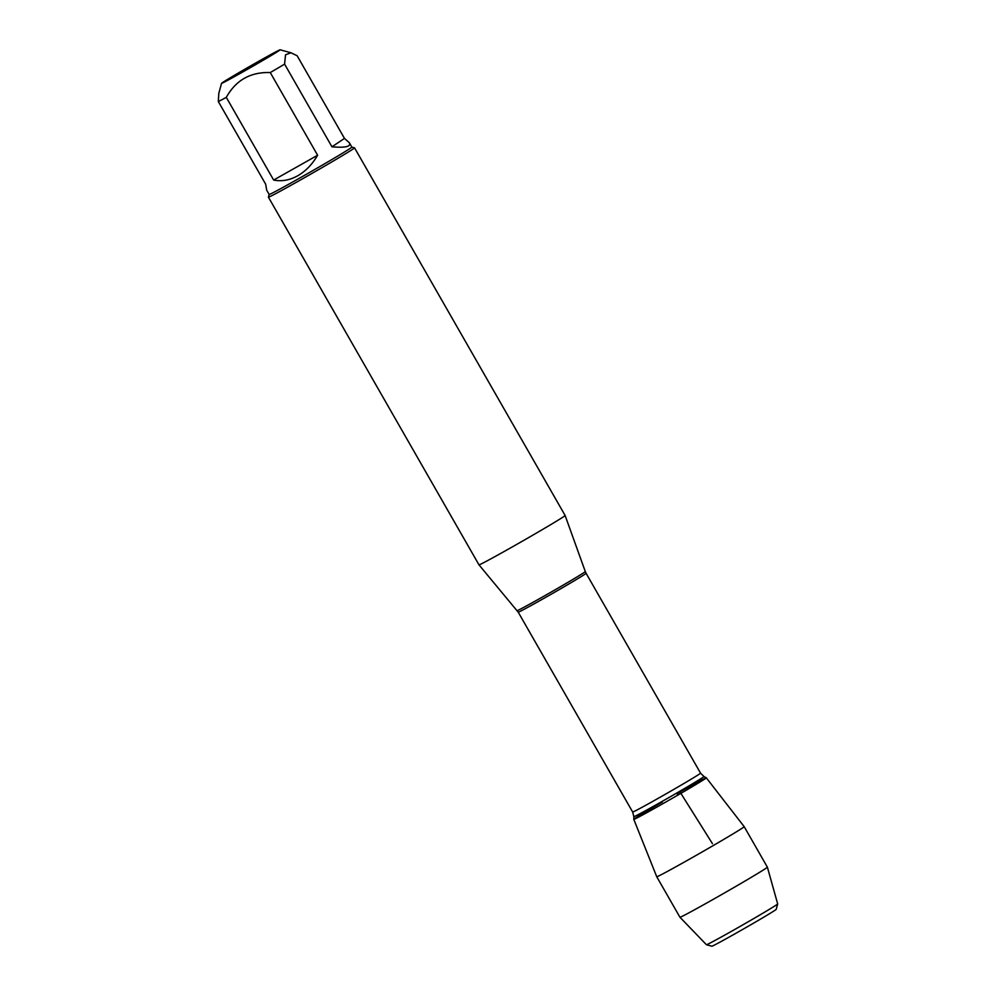 <?xml version="1.0" encoding="UTF-8"?>
<svg xmlns="http://www.w3.org/2000/svg" width="996" height="996" viewBox="0 0 996 996"><rect width="100%" height="100%" fill="white"/><g stroke="black" fill="none" stroke-linecap="round" stroke-linejoin="round"><path stroke-width="1.49" d="M517.123 610.61A39.28 0.822 -29.8 0 0 541.861 597.351A39.28 0.822 -29.8 0 0 585.299 571.567L586.096 573.298A39.118 0.822 150.2 0 1 552.556 593.442A39.118 0.822 150.2 0 1 518.206 612.167L478.976 564.832A49.626 1.033 -29.8 0 0 510.238 548.074A49.626 1.033 -29.8 0 0 565.118 515.505A49.626 1.033 -29.8 0 0 565.118 515.492L354.551 147.844A49.626 1.033 150.2 0 1 299.684 180.413A49.626 1.033 150.2 0 1 268.422 197.171A49.626 1.033 150.2 0 1 268.422 197.146L269.157 194.457L266.691 190.161L265.671 184.21L218.323 101.542A47.646 0.996 -29.8 0 0 226.304 97.371L273.651 180.052C281.681 181.646 289.687 180.226 297.68 175.794C305.648 171.225 312.283 164.365 317.612 155.239L270.265 72.559A47.646 0.996 -29.8 0 0 284.595 64.13L331.942 146.81C345.388 147.943 351.19 146.611 349.384 142.802L344.479 138.407L297.132 55.739L290.957 52.776L285.528 54.805L284.595 64.13M354.551 147.844A49.626 1.033 150.2 0 0 354.539 147.831L351.837 147.097A47.646 0.996 150.2 0 1 351.849 147.109A47.646 0.996 150.2 0 1 299.161 178.384A47.646 0.996 150.2 0 1 269.157 194.469M241.941 70.89A33.752 0.71 -29.8 0 0 221.535 83.34A33.752 0.71 -29.8 0 0 242.8 71.961A33.752 0.71 -29.8 0 0 280.1 49.8A33.752 0.71 -29.8 0 0 241.941 70.89M218.796 93.499L218.323 101.542M226.304 97.371C235.84 80.178 250.494 71.911 270.265 72.559M662.303 802.041A41.782 0.872 -29.8 0 0 633.792 819.347A41.782 0.872 -29.8 0 0 670.482 799.352A41.782 0.872 -29.8 0 0 706.288 777.814A41.782 0.872 -29.8 0 0 676.944 793.65M253.656 64.678L240.484 72.509L253.656 64.678M344.479 138.407L331.942 146.81M317.612 155.239L273.651 180.052M518.206 612.167L632.672 812.026A39.118 0.822 -29.8 0 0 667.021 793.302A39.118 0.822 -29.8 0 0 700.562 773.157L703.948 776.507A40.388 0.847 150.2 0 1 669.324 797.323A40.388 0.847 150.2 0 1 633.842 816.645L633.792 819.335A41.782 0.872 -29.8 0 0 660.111 805.241A41.782 0.872 -29.8 0 0 706.301 777.826L744.186 826.655A50.385 1.058 150.2 0 1 688.473 859.735A50.385 1.058 150.2 0 1 656.75 876.741A50.385 1.058 150.2 0 1 656.738 876.741L679.944 917.241A50.385 1.058 150.2 0 0 711.667 900.235A50.385 1.058 150.2 0 0 767.381 867.167A50.385 1.058 150.2 0 1 767.381 867.167L744.186 826.655M706.45 944.731L711.866 946.2A37.076 0.772 -29.8 0 0 735.21 933.675A37.076 0.772 -29.8 0 0 776.195 909.36L777.677 903.945A41.048 0.859 150.2 0 1 777.677 903.945A41.048 0.859 150.2 0 1 732.284 930.862A41.048 0.859 150.2 0 1 706.45 944.731A41.048 0.859 150.2 0 1 706.438 944.718L679.944 917.241M677.068 793.874L679.994 791.932L712.451 843.674M585.299 571.567L565.118 515.505M351.849 147.109L349.384 142.802M221.535 83.34L218.771 93.499M280.1 49.8L290.969 52.751M586.096 573.298L700.562 773.157M703.948 776.507L706.288 777.814M632.672 812.026L633.842 816.645M478.976 564.832L268.422 197.171M777.677 903.92L767.381 867.167M633.792 819.347L656.738 876.741"/></g></svg>
